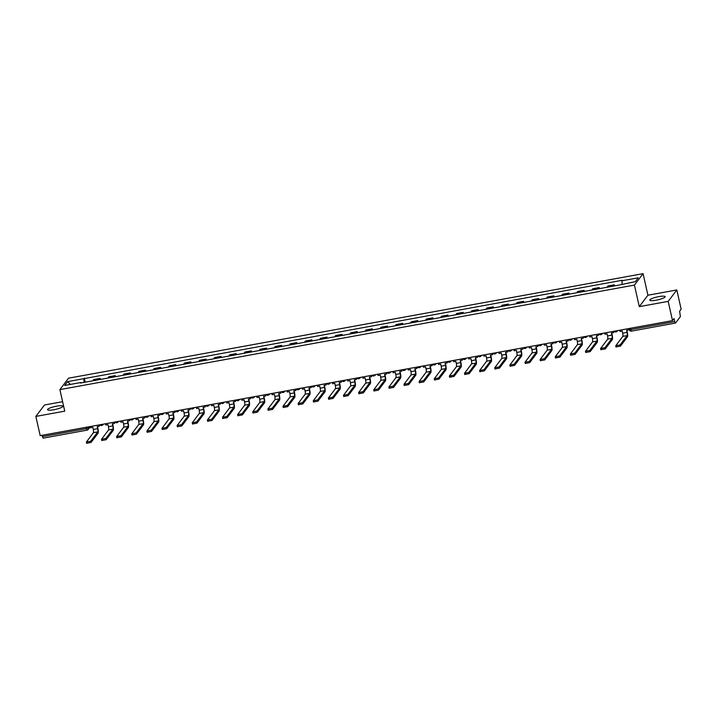 <?xml version="1.0" encoding="UTF-8"?>
<svg xmlns="http://www.w3.org/2000/svg" width="717" height="717" viewBox="0 0 717 717"><rect width="100%" height="100%" fill="white"/><g stroke="black" fill="none" stroke-linecap="round" stroke-linejoin="round"><path stroke-width="1.08" d="M53.847 409.748A7.869 1.479 -12.7 0 0 62.872 406.243A7.869 1.479 -12.7 0 0 56.544 406.189A7.869 1.479 -12.7 0 0 47.519 409.703A7.869 1.479 -12.7 0 0 53.847 409.748M656.118 300.19A7.869 1.479 -12.7 0 0 665.143 296.677A7.869 1.479 -12.7 0 0 658.815 296.623A7.869 1.479 -12.7 0 0 649.79 300.136A7.869 1.479 -12.7 0 0 656.118 300.19M62.612 401.69L44.49 404.988L35.85 416.416L40.188 435.649L672.51 320.616L668.181 301.382L676.812 289.964L647.926 295.216L643.068 273.661L68.527 378.182L59.887 389.609L634.428 285.088L639.286 306.643L668.181 301.382M676.812 289.964L681.15 309.188L679.617 311.214L680.388 316.6L675.495 323.062L631.507 331.111L630.799 329.578L674.715 321.592L675.423 323.116M35.85 416.416L64.745 411.164L59.887 389.609M43.172 438.096L42.384 436.617L86.309 428.632L88.594 427.825L89.455 426.687M42.088 435.3L42.384 436.617M674.715 321.592L674.043 318.59L672.51 320.616M613.6 286.074A4.643 0.986 -100.3 0 1 613.797 285.518L614.326 284.819L607.926 285.984L607.398 286.683A4.643 0.986 79.7 0 0 607.2 287.23M614.568 285.895L614.326 284.819M598.48 288.826A4.643 0.986 -100.3 0 1 598.677 288.27L599.206 287.571L592.807 288.736L592.278 289.435A4.643 0.986 79.7 0 0 592.081 289.982M599.448 288.646L599.206 287.571M583.351 291.577A4.643 0.986 -100.3 0 1 583.548 291.021L584.077 290.322L577.678 291.487L577.149 292.186A4.643 0.986 79.7 0 0 576.952 292.733M584.319 291.398L584.077 290.322M568.231 294.328A4.643 0.986 -100.3 0 1 568.429 293.773L568.957 293.074L562.558 294.239L562.029 294.938A4.643 0.986 79.7 0 0 561.832 295.485M569.199 294.149L568.957 293.074M553.103 297.08A4.643 0.986 -100.3 0 1 553.3 296.524L553.829 295.825L547.429 296.99L546.901 297.689A4.643 0.986 79.7 0 0 546.704 298.236M554.071 296.901L553.829 295.825M537.983 299.831A4.643 0.986 -100.3 0 1 538.18 299.276L538.7 298.577L532.31 299.742L531.781 300.441A4.643 0.986 79.7 0 0 531.584 300.988M538.942 299.652L538.7 298.577M522.854 302.583A4.643 0.986 -100.3 0 1 523.052 302.027L523.58 301.328L517.181 302.493L516.652 303.192A4.643 0.986 79.7 0 0 516.455 303.739M523.822 302.404L523.58 301.328M507.726 305.334A4.643 0.986 -100.3 0 1 507.932 304.779L508.452 304.08L502.052 305.245L501.533 305.944A4.643 0.986 79.7 0 0 501.326 306.491M508.694 305.155L508.452 304.08M492.606 308.086A4.643 0.986 -100.3 0 1 492.803 307.53L493.332 306.831L486.933 307.996L486.404 308.695A4.643 0.986 79.7 0 0 486.207 309.242M493.574 307.907L493.332 306.831M477.477 310.837A4.643 0.986 -100.3 0 1 477.674 310.282L478.203 309.583L471.804 310.748L471.284 311.447A4.643 0.986 79.7 0 0 471.078 311.994M478.445 310.658L478.203 309.583M462.357 313.58A4.643 0.986 -100.3 0 1 462.555 313.033L463.083 312.334L456.684 313.499L456.155 314.198A4.643 0.986 79.7 0 0 455.958 314.745M463.325 313.41L463.083 312.334M447.229 316.331A4.643 0.986 -100.3 0 1 447.426 315.785L447.955 315.086L441.555 316.251L441.027 316.95A4.643 0.986 79.7 0 0 440.83 317.497M448.197 316.161L447.955 315.086M432.109 319.083A4.643 0.986 -100.3 0 1 432.306 318.536L432.835 317.837L426.436 319.002L425.907 319.701A4.643 0.986 79.7 0 0 425.71 320.248M433.077 318.913L432.835 317.837M416.98 321.834A4.643 0.986 -100.3 0 1 417.177 321.288L417.706 320.589L411.307 321.754L410.778 322.453A4.643 0.986 79.7 0 0 410.581 323M417.948 321.664L417.706 320.589M401.861 324.586A4.643 0.986 -100.3 0 1 402.058 324.039L402.587 323.34L396.187 324.505L395.659 325.204A4.643 0.986 79.7 0 0 395.461 325.751M402.829 324.416L402.587 323.34M386.732 327.337A4.643 0.986 -100.3 0 1 386.929 326.791L387.458 326.092L381.059 327.257L380.53 327.956A4.643 0.986 79.7 0 0 380.333 328.503M387.7 327.167L387.458 326.092M371.603 330.089A4.643 0.986 -100.3 0 1 371.809 329.542L372.329 328.843L365.93 330.008L365.41 330.707A4.643 0.986 79.7 0 0 365.204 331.254M372.571 329.919L372.329 328.843M356.483 332.84A4.643 0.986 -100.3 0 1 356.681 332.294L357.209 331.595L350.81 332.76L350.281 333.459A4.643 0.986 79.7 0 0 350.084 334.005M357.451 332.67L357.209 331.595M341.355 335.592A4.643 0.986 -100.3 0 1 341.561 335.045L342.081 334.346L335.681 335.511L335.162 336.21A4.643 0.986 79.7 0 0 334.956 336.757M342.323 335.422L342.081 334.346M326.235 338.343A4.643 0.986 -100.3 0 1 326.432 337.797L326.961 337.098L320.562 338.263L320.033 338.962A4.643 0.986 79.7 0 0 319.836 339.508M327.203 338.173L326.961 337.098M311.106 341.095A4.643 0.986 -100.3 0 1 311.303 340.548L311.832 339.849L305.433 341.014L304.904 341.713A4.643 0.986 79.7 0 0 304.707 342.26M312.074 340.925L311.832 339.849M295.987 343.846A4.643 0.986 -100.3 0 1 296.184 343.3L296.713 342.601L290.313 343.766L289.785 344.465A4.643 0.986 79.7 0 0 289.587 345.011M296.955 343.676L296.713 342.601M280.858 346.598A4.643 0.986 -100.3 0 1 281.055 346.051L281.584 345.352L275.185 346.517L274.656 347.216A4.643 0.986 79.7 0 0 274.459 347.763M281.826 346.428L281.584 345.352M265.738 349.349A4.643 0.986 -100.3 0 1 265.935 348.803L266.464 348.103L260.065 349.269L259.536 349.968A4.643 0.986 79.7 0 0 259.339 350.514M266.706 349.179L266.464 348.103M250.609 352.101A4.643 0.986 -100.3 0 1 250.807 351.554L251.335 350.855L244.936 352.02L244.407 352.719A4.643 0.986 79.7 0 0 244.21 353.266M251.577 351.93L251.335 350.855M235.481 354.852A4.643 0.986 -100.3 0 1 235.687 354.306L236.207 353.606L229.807 354.772L229.288 355.471A4.643 0.986 79.7 0 0 229.09 356.017M236.449 354.682L236.207 353.606M220.361 357.604A4.643 0.986 -100.3 0 1 220.558 357.057L221.087 356.358L214.688 357.523L214.159 358.222A4.643 0.986 79.7 0 0 213.962 358.769M221.329 357.433L221.087 356.358M205.232 360.355A4.643 0.986 -100.3 0 1 205.438 359.809L205.958 359.109L199.559 360.275L199.039 360.974A4.643 0.986 79.7 0 0 198.833 361.52M206.2 360.185L205.958 359.109M190.113 363.107A4.643 0.986 -100.3 0 1 190.31 362.56L190.839 361.861L184.439 363.026L183.91 363.716A4.643 0.986 79.7 0 0 183.713 364.272M191.081 362.936L190.839 361.861M174.984 365.858A4.643 0.986 -100.3 0 1 175.181 365.312L175.71 364.612L169.311 365.778L168.782 366.468A4.643 0.986 79.7 0 0 168.585 367.023M175.952 365.688L175.71 364.612M159.864 368.61A4.643 0.986 -100.3 0 1 160.061 368.063L160.59 367.364L154.191 368.529L153.662 369.219A4.643 0.986 79.7 0 0 153.465 369.775M160.832 368.439L160.59 367.364M144.735 371.361A4.643 0.986 -100.3 0 1 144.933 370.814L145.461 370.115L139.062 371.281L138.533 371.971A4.643 0.986 79.7 0 0 138.336 372.526M145.703 371.191L145.461 370.115M129.616 374.113A4.643 0.986 -100.3 0 1 129.813 373.566L130.342 372.867L123.942 374.032L123.414 374.722A4.643 0.986 79.7 0 0 123.216 375.278M130.584 373.942L130.342 372.867M114.487 376.864A4.643 0.986 -100.3 0 1 114.684 376.317L115.213 375.618L108.814 376.784L108.285 377.474A4.643 0.986 79.7 0 0 108.088 378.029M115.455 376.694L115.213 375.618M99.367 379.616A4.643 0.986 -100.3 0 1 99.564 379.069L100.084 378.37L93.694 379.535L93.165 380.225A4.643 0.986 79.7 0 0 92.968 380.781M100.326 379.445L100.084 378.37M622.096 284.057L621.971 280.777L638.264 277.811L635.361 281.647L618.663 285.151L80.573 383.039L80.976 382.502L64.691 385.459L67.595 381.623L83.88 378.657L84.023 382.412M621.971 280.777L622.374 280.239L83.88 378.657M643.068 273.661L634.428 285.088M647.926 295.216L639.286 306.643M85.206 382.197L84.292 378.128M70.383 384.429L67.595 381.623M619.784 330.205L620.071 331.469L622.204 331.084L622.67 333.163A2.725 0.583 -100.3 0 1 622.795 336.39L615.742 345.782L620.133 344.886L620.42 346.141L616.055 346.929M628.415 328.637L628.701 329.901L626.568 330.295L627.034 332.365A2.725 0.583 -100.3 0 1 627.16 335.592L620.133 344.886M628.701 329.901L628.692 328.583M620.42 346.141L627.438 336.856A4.033 0.86 79.7 0 0 627.258 332.07L626.846 330.241M604.664 332.957L604.942 334.221L607.075 333.835L607.55 335.915A2.725 0.583 -100.3 0 1 607.666 339.141L600.613 348.534L605.005 347.637L605.291 348.892L600.927 349.681M613.286 331.388L613.573 332.652L611.44 333.047L611.906 335.117A2.725 0.583 -100.3 0 1 612.031 338.343L605.005 347.637M613.573 332.652L613.573 331.335M605.291 348.892L612.318 339.607A4.033 0.86 79.7 0 0 612.139 334.821L611.718 332.993M589.535 335.708L589.822 336.972L591.955 336.587L592.421 338.666A2.725 0.583 -100.3 0 1 592.547 341.892L585.484 351.285L589.885 350.389L590.163 351.644L585.807 352.432M598.166 334.14L598.453 335.404L596.32 335.798L596.786 337.868A2.725 0.583 -100.3 0 1 596.903 341.095L589.885 350.389M598.453 335.404L598.444 334.086M590.163 351.644L597.189 342.359A4.033 0.86 79.7 0 0 597.01 337.573L596.598 335.744M574.416 338.46L574.693 339.724L576.827 339.338L577.302 341.417A2.725 0.583 -100.3 0 1 577.418 344.644L570.365 354.037L574.756 353.14L575.043 354.395L570.678 355.184M583.038 336.891L583.324 338.155L581.191 338.549L581.657 340.62A2.725 0.583 -100.3 0 1 581.783 343.846L574.756 353.14M583.324 338.155L583.324 336.838M575.043 354.395L582.061 345.11A4.033 0.86 79.7 0 0 581.881 340.324L581.469 338.496M559.287 341.211L559.574 342.475L561.707 342.09L562.173 344.169A2.725 0.583 -100.3 0 1 562.298 347.395L555.236 356.788L559.636 355.892L559.914 357.147L555.558 357.935M567.918 339.643L568.205 340.907L566.072 341.301L566.538 343.371A2.725 0.583 -100.3 0 1 566.654 346.598L559.636 355.892M568.205 340.907L568.196 339.589M559.914 357.147L566.941 347.862A4.033 0.86 79.7 0 0 566.762 343.076L566.349 341.247M544.158 343.963L544.445 345.227L546.578 344.841L547.044 346.92A2.725 0.583 -100.3 0 1 547.17 350.147L540.116 359.54L544.508 358.643L544.795 359.898L540.43 360.687M552.789 342.394L553.076 343.658L550.943 344.052L551.409 346.123A2.725 0.583 -100.3 0 1 551.534 349.349L544.508 358.643M553.076 343.658L553.067 342.341M544.795 359.898L551.812 350.604A4.033 0.86 79.7 0 0 551.633 345.827L551.221 343.999M529.038 346.714L529.325 347.978L531.458 347.593L531.924 349.672A2.725 0.583 -100.3 0 1 532.041 352.898L524.987 362.291L529.388 361.395L529.666 362.65L525.301 363.438M537.669 345.146L537.947 346.41L535.814 346.804L536.289 348.874A2.725 0.583 -100.3 0 1 536.406 352.101L529.388 361.395M537.947 346.41L537.947 345.092M529.666 362.65L536.692 353.356A4.033 0.86 79.7 0 0 536.513 348.579L536.101 346.75M513.91 349.466L514.197 350.73L516.33 350.344L516.796 352.423A2.725 0.583 -100.3 0 1 516.921 355.65L509.868 365.043L514.259 364.146L514.546 365.401L510.181 366.19M522.541 347.897L522.827 349.161L520.694 349.546L521.16 351.626A2.725 0.583 -100.3 0 1 521.286 354.852L514.259 364.146M522.827 349.161L522.818 347.844M514.546 365.401L521.564 356.107A4.033 0.86 79.7 0 0 521.384 351.33L520.972 349.502M498.79 352.217L499.077 353.481L501.21 353.096L501.676 355.175A2.725 0.583 -100.3 0 1 501.792 358.401L494.739 367.794L499.14 366.898L499.417 368.153L495.053 368.941M507.421 350.649L507.699 351.913L505.566 352.298L506.041 354.377A2.725 0.583 -100.3 0 1 506.157 357.604L499.14 366.898M507.699 351.913L507.699 350.595M499.417 368.153L506.444 358.858A4.033 0.86 79.7 0 0 506.265 354.081L505.852 352.253M483.661 354.969L483.948 356.232L486.081 355.847L486.547 357.926A2.725 0.583 -100.3 0 1 486.673 361.153L479.619 370.546L484.011 369.649L484.298 370.904L479.933 371.693M492.292 353.4L492.579 354.664L490.446 355.049L490.912 357.129A2.725 0.583 -100.3 0 1 491.037 360.355L484.011 369.649M492.579 354.664L492.57 353.347M484.298 370.904L491.315 361.61A4.033 0.86 79.7 0 0 491.136 356.833L490.724 355.005M468.542 357.72L468.819 358.984L470.952 358.599L471.428 360.678A2.725 0.583 -100.3 0 1 471.544 363.904L464.491 373.297L468.882 372.401L469.169 373.656L464.804 374.444M477.163 356.152L477.45 357.416L475.317 357.801L475.783 359.88A2.725 0.583 -100.3 0 1 475.909 363.107L468.882 372.401M477.45 357.416L477.45 356.098M469.169 373.656L476.196 364.361A4.033 0.86 79.7 0 0 476.016 359.584L475.595 357.756M453.413 360.472L453.7 361.735L455.833 361.35L456.299 363.429A2.725 0.583 -100.3 0 1 456.424 366.656L449.371 376.049L453.762 375.152L454.049 376.407L449.684 377.196M462.044 358.903L462.331 360.167L460.197 360.552L460.664 362.632A2.725 0.583 -100.3 0 1 460.78 365.858L453.762 375.152M462.331 360.167L462.322 358.85M454.049 376.407L461.067 367.113A4.033 0.86 79.7 0 0 460.888 362.336L460.475 360.508M438.293 363.223L438.571 364.487L440.704 364.102L441.179 366.181A2.725 0.583 -100.3 0 1 441.296 369.407L434.242 378.8L438.634 377.904L438.921 379.159L434.556 379.947M446.915 361.655L447.202 362.919L445.069 363.304L445.535 365.383A2.725 0.583 -100.3 0 1 445.66 368.61L438.634 377.904M447.202 362.919L447.202 361.601M438.921 379.159L445.947 369.864A4.033 0.86 79.7 0 0 445.759 365.087L445.347 363.259M423.164 365.975L423.451 367.238L425.584 366.853L426.05 368.932A2.725 0.583 -100.3 0 1 426.176 372.159L419.113 381.552L423.514 380.655L423.792 381.91L419.436 382.699M431.795 364.406L432.082 365.67L429.949 366.055L430.415 368.135A2.725 0.583 -100.3 0 1 430.532 371.361L423.514 380.655M432.082 365.67L432.073 364.353M423.792 381.91L430.818 372.616A4.033 0.86 79.7 0 0 430.639 367.839L430.227 366.011M408.036 368.726L408.323 369.99L410.456 369.605L410.922 371.684A2.725 0.583 -100.3 0 1 411.047 374.91L403.994 384.303L408.385 383.407L408.672 384.662L404.307 385.45M416.667 367.158L416.953 368.421L414.82 368.807L415.286 370.886A2.725 0.583 -100.3 0 1 415.412 374.113L408.385 383.407M416.953 368.421L416.944 367.104M408.672 384.662L415.69 375.367A4.033 0.86 79.7 0 0 415.51 370.59L415.098 368.762M392.916 371.478L393.203 372.741L395.336 372.356L395.802 374.435A2.725 0.583 -100.3 0 1 395.918 377.662L388.865 387.055L393.266 386.158L393.543 387.413L389.188 388.202M401.547 369.909L401.825 371.173L399.692 371.558L400.167 373.638A2.725 0.583 -100.3 0 1 400.283 376.864L393.266 386.158M401.825 371.173L401.825 369.855M393.543 387.413L400.57 378.119A4.033 0.86 79.7 0 0 400.391 373.342L399.978 371.514M377.787 374.229L378.074 375.493L380.207 375.108L380.673 377.187A2.725 0.583 -100.3 0 1 380.799 380.413L373.745 389.806L378.137 388.91L378.424 390.165L374.059 390.953M386.418 372.661L386.705 373.924L384.572 374.31L385.038 376.389A2.725 0.583 -100.3 0 1 385.163 379.616L378.137 388.91M386.705 373.924L386.696 372.607M378.424 390.165L385.441 380.87A4.033 0.86 79.7 0 0 385.262 376.093L384.85 374.265M362.668 376.981L362.954 378.244L365.087 377.859L365.553 379.938A2.725 0.583 -100.3 0 1 365.67 383.165L358.617 392.558L363.017 391.661L363.295 392.916L358.93 393.705M371.298 375.412L371.576 376.676L369.443 377.061L369.918 379.141A2.725 0.583 -100.3 0 1 370.035 382.367L363.017 391.661M371.576 376.676L371.576 375.358M363.295 392.916L370.322 383.622A4.033 0.86 79.7 0 0 370.142 378.845L369.73 377.017M347.539 379.732L347.826 380.996L349.959 380.61L350.425 382.69A2.725 0.583 -100.3 0 1 350.55 385.916L343.497 395.309L347.888 394.413L348.175 395.667L343.81 396.456M356.17 378.164L356.457 379.427L354.323 379.813L354.79 381.892A2.725 0.583 -100.3 0 1 354.915 385.119L347.888 394.413M356.457 379.427L356.448 378.11M348.175 395.667L355.193 386.373A4.033 0.86 79.7 0 0 355.014 381.596L354.601 379.768M332.419 382.484L332.697 383.747L334.83 383.362L335.305 385.441A2.725 0.583 -100.3 0 1 335.422 388.668L328.368 398.06L332.769 397.164L333.047 398.419L328.682 399.208M341.041 380.915L341.328 382.179L339.195 382.564L339.67 384.644A2.725 0.583 -100.3 0 1 339.786 387.87L332.769 397.164M341.328 382.179L341.328 380.861M333.047 398.419L340.073 389.125A4.033 0.86 79.7 0 0 339.894 384.348L339.482 382.519M317.29 385.235L317.577 386.499L319.71 386.113L320.176 388.193A2.725 0.583 -100.3 0 1 320.302 391.419L313.248 400.812L317.64 399.916L317.927 401.17L313.562 401.959M325.921 383.667L326.208 384.93L324.075 385.316L324.541 387.395A2.725 0.583 -100.3 0 1 324.667 390.622L317.64 399.916M326.208 384.93L326.199 383.613M317.927 401.17L324.944 391.876A4.033 0.86 79.7 0 0 324.765 387.099L324.353 385.271M302.171 387.987L302.449 389.25L304.582 388.865L305.057 390.944A2.725 0.583 -100.3 0 1 305.173 394.171L298.12 403.563L302.511 402.667L302.798 403.922L298.433 404.711M310.793 386.418L311.079 387.682L308.946 388.067L309.412 390.147A2.725 0.583 -100.3 0 1 309.538 393.373L302.511 402.667M311.079 387.682L311.079 386.364M302.798 403.922L309.825 394.628A4.033 0.86 79.7 0 0 309.636 389.851L309.224 388.022M287.042 390.738L287.329 392.002L289.462 391.616L289.928 393.696A2.725 0.583 -100.3 0 1 290.053 396.922L282.991 406.315L287.392 405.419L287.669 406.673L283.314 407.462M295.673 389.17L295.96 390.433L293.827 390.819L294.293 392.898A2.725 0.583 -100.3 0 1 294.409 396.125L287.392 405.419M295.96 390.433L295.951 389.116M287.669 406.673L294.696 397.379A4.033 0.86 79.7 0 0 294.517 392.602L294.104 390.774M271.913 393.49L272.2 394.753L274.333 394.368L274.808 396.447A2.725 0.583 -100.3 0 1 274.925 399.674L267.871 409.057L272.263 408.17L272.55 409.425L268.185 410.214M280.544 391.921L280.831 393.185L278.698 393.57L279.164 395.65A2.725 0.583 -100.3 0 1 279.289 398.876L272.263 408.17M280.831 393.185L280.831 391.867M272.55 409.425L279.567 400.131A4.033 0.86 79.7 0 0 279.388 395.354L278.976 393.525M256.794 396.241L257.08 397.505L259.213 397.119L259.679 399.199A2.725 0.583 -100.3 0 1 259.805 402.425L252.743 411.809L257.143 410.922L257.421 412.176L253.065 412.965M265.424 394.673L265.711 395.936L263.578 396.322L264.044 398.401A2.725 0.583 -100.3 0 1 264.161 401.628L257.143 410.922M265.711 395.936L265.702 394.619M257.421 412.176L264.448 402.882A4.033 0.86 79.7 0 0 264.268 398.105L263.856 396.277M241.665 398.993L241.952 400.256L244.085 399.871L244.551 401.95A2.725 0.583 -100.3 0 1 244.676 405.177L237.623 414.56L242.014 413.673L242.301 414.928L237.936 415.717M250.296 397.424L250.583 398.688L248.449 399.073L248.916 401.153A2.725 0.583 -100.3 0 1 249.041 404.379L242.014 413.673M250.583 398.688L250.574 397.37M242.301 414.928L249.319 405.634A4.033 0.86 79.7 0 0 249.14 400.857L248.727 399.028M226.545 401.744L226.832 403.008L228.965 402.622L229.431 404.702A2.725 0.583 -100.3 0 1 229.548 407.928L222.494 417.312L226.895 416.425L227.172 417.679L222.808 418.468M235.176 400.176L235.454 401.439L233.321 401.825L233.796 403.904A2.725 0.583 -100.3 0 1 233.912 407.131L226.895 416.425M235.454 401.439L235.454 400.122M227.172 417.679L234.199 408.385A4.033 0.86 79.7 0 0 234.02 403.608L233.608 401.78M211.416 404.496L211.703 405.759L213.836 405.374L214.302 407.453A2.725 0.583 -100.3 0 1 214.428 410.68L207.374 420.063L211.766 419.176L212.053 420.431L207.688 421.22M220.047 402.927L220.334 404.191L218.201 404.576L218.667 406.656A2.725 0.583 -100.3 0 1 218.793 409.882L211.766 419.176M220.334 404.191L220.325 402.873M212.053 420.431L219.07 411.137A4.033 0.86 79.7 0 0 218.891 406.36L218.479 404.531M196.297 407.247L196.583 408.511L198.717 408.125L199.183 410.205A2.725 0.583 -100.3 0 1 199.299 413.431L192.246 422.815L196.646 421.928L196.924 423.182L192.559 423.971M204.919 405.679L205.205 406.942L203.072 407.328L203.547 409.407A2.725 0.583 -100.3 0 1 203.664 412.633L196.646 421.928M205.205 406.942L205.205 405.625M196.924 423.182L203.951 413.888A4.033 0.86 79.7 0 0 203.771 409.111L203.359 407.283M181.168 409.999L181.455 411.262L183.588 410.877L184.054 412.956A2.725 0.583 -100.3 0 1 184.179 416.183L177.126 425.566L181.518 424.679L181.804 425.934L177.44 426.723M189.799 408.43L190.086 409.694L187.953 410.079L188.419 412.158A2.725 0.583 -100.3 0 1 188.544 415.385L181.518 424.679M190.086 409.694L190.077 408.376M181.804 425.934L188.822 416.64A4.033 0.86 79.7 0 0 188.643 411.863L188.23 410.034M166.048 412.75L166.326 414.014L168.459 413.628L168.934 415.708A2.725 0.583 -100.3 0 1 169.051 418.934L161.997 428.318L166.389 427.431L166.676 428.685L162.311 429.474M174.67 411.182L174.957 412.445L172.824 412.831L173.29 414.91A2.725 0.583 -100.3 0 1 173.415 418.136L166.389 427.431M174.957 412.445L174.957 411.128M166.676 428.685L173.702 419.391A4.033 0.86 79.7 0 0 173.523 414.614L173.102 412.786M150.92 415.502L151.206 416.765L153.339 416.38L153.805 418.459A2.725 0.583 -100.3 0 1 153.931 421.686L146.868 431.069L151.269 430.173L151.547 431.437L147.191 432.226M159.55 413.933L159.837 415.197L157.704 415.582L158.17 417.661A2.725 0.583 -100.3 0 1 158.287 420.888L151.269 430.173M159.837 415.197L159.828 413.879M151.547 431.437L158.574 422.143A4.033 0.86 79.7 0 0 158.394 417.366L157.982 415.537M135.8 418.253L136.078 419.517L138.211 419.131L138.686 421.211A2.725 0.583 -100.3 0 1 138.802 424.437L131.749 433.821L136.14 432.925L136.427 434.188L132.062 434.977M144.422 416.685L144.709 417.948L142.575 418.334L143.041 420.413A2.725 0.583 -100.3 0 1 143.167 423.639L136.14 432.925M144.709 417.948L144.709 416.631M136.427 434.188L143.454 424.894A4.033 0.86 79.7 0 0 143.266 420.117L142.853 418.289M120.671 421.004L120.958 422.268L123.091 421.883L123.557 423.962A2.725 0.583 -100.3 0 1 123.683 427.189L116.62 436.572L121.021 435.676L121.298 436.94L116.943 437.728M129.302 419.436L129.589 420.7L127.456 421.085L127.922 423.164A2.725 0.583 -100.3 0 1 128.038 426.391L121.021 435.676M129.589 420.7L129.58 419.382M121.298 436.94L128.325 427.646A4.033 0.86 79.7 0 0 128.146 422.869L127.734 421.04M105.542 423.756L105.829 425.02L107.962 424.634L108.428 426.714A2.725 0.583 -100.3 0 1 108.554 429.94L101.5 439.324L105.892 438.428L106.179 439.691L101.814 440.48M114.173 422.188L114.46 423.451L112.327 423.837L112.793 425.916A2.725 0.583 -100.3 0 1 112.919 429.142L105.892 438.428M114.46 423.451L114.451 422.134M106.179 439.691L113.196 430.397A4.033 0.86 79.7 0 0 113.017 425.62L112.605 423.792M86.013 427.314L87.089 430.11A2.017 1.936 -142.9 0 0 88.263 429.393L90.423 426.525L90.709 427.771L92.843 427.386L93.309 429.465A2.725 0.583 -100.3 0 1 93.425 432.692L86.372 442.075L90.772 441.179L91.05 442.443L86.685 443.231M99.054 424.939L99.331 426.203L97.198 426.588L97.673 428.667A2.725 0.583 -100.3 0 1 97.79 431.894L90.772 441.179M99.331 426.203L99.331 424.885M91.05 442.443L98.077 433.149A4.033 0.86 79.7 0 0 97.897 428.372L97.485 426.543M88.379 426.875L88.594 427.825A2.017 1.936 -142.9 0 1 88.263 429.393A2.017 2.017 0 0 1 87.017 430.155L43.092 438.15M108.285 377.474L114.684 376.317M123.414 374.722L129.813 373.566M138.533 371.971L144.933 370.814M153.662 369.219L160.061 368.063M168.782 366.468L175.181 365.312M183.91 363.716L190.31 362.56M199.039 360.974L205.438 359.809M214.159 358.222L220.558 357.057M229.288 355.471L235.687 354.306M244.407 352.719L250.807 351.554M259.536 349.968L265.935 348.803M274.656 347.216L281.055 346.051M289.785 344.465L296.184 343.3M304.904 341.713L311.303 340.548M320.033 338.962L326.432 337.797M335.162 336.21L341.561 335.045M350.281 333.459L356.681 332.294M365.41 330.707L371.809 329.542M380.53 327.956L386.929 326.791M395.659 325.204L402.058 324.039M410.778 322.453L417.177 321.288M425.907 319.701L432.306 318.536M441.027 316.95L447.426 315.785M456.155 314.198L462.555 313.033M471.284 311.447L477.674 310.282M486.404 308.695L492.803 307.53M501.533 305.944L507.932 304.779M516.652 303.192L523.052 302.027M531.781 300.441L538.18 299.276M546.901 297.689L553.3 296.524M562.029 294.938L568.429 293.773M577.149 292.186L583.548 291.021M592.278 289.435L598.677 288.27M607.398 286.683L613.797 285.518M93.165 380.225L99.564 379.069M617.471 330.627A2.017 1.936 37.1 0 1 616.02 331.872M602.343 333.378A2.017 1.936 37.1 0 1 600.891 334.624M587.223 336.13A2.017 1.936 37.1 0 1 585.771 337.375M572.094 338.881A2.017 1.936 37.1 0 1 570.642 340.127M556.975 341.633A2.017 1.936 37.1 0 1 555.523 342.878M541.846 344.384A2.017 1.936 37.1 0 1 540.394 345.63M526.717 347.136A2.017 1.936 37.1 0 1 525.265 348.381M511.597 349.887A2.017 1.936 37.1 0 1 510.146 351.133M496.469 352.639A2.017 1.936 37.1 0 1 495.017 353.884M481.349 355.39A2.017 1.936 37.1 0 1 479.897 356.636M466.22 358.142A2.017 1.936 37.1 0 1 464.768 359.387M451.101 360.893A2.017 1.936 37.1 0 1 449.649 362.139M435.972 363.644A2.017 1.936 37.1 0 1 434.52 364.89M420.852 366.396A2.017 1.936 37.1 0 1 419.4 367.642M405.723 369.147A2.017 1.936 37.1 0 1 404.271 370.393M390.604 371.899A2.017 1.936 37.1 0 1 389.143 373.145M375.475 374.65A2.017 1.936 37.1 0 1 374.023 375.896M360.346 377.402A2.017 1.936 37.1 0 1 358.894 378.648M345.227 380.153A2.017 1.936 37.1 0 1 343.775 381.399M330.098 382.905A2.017 1.936 37.1 0 1 328.646 384.151M314.978 385.656A2.017 1.936 37.1 0 1 313.526 386.902M299.849 388.408A2.017 1.936 37.1 0 1 298.397 389.654M284.73 391.159A2.017 1.936 37.1 0 1 283.278 392.405M269.601 393.911A2.017 1.936 37.1 0 1 268.149 395.157M254.481 396.662A2.017 1.936 37.1 0 1 253.029 397.908M239.353 399.414A2.017 1.936 37.1 0 1 237.901 400.66M224.224 402.165A2.017 1.936 37.1 0 1 222.772 403.411M209.104 404.917A2.017 1.936 37.1 0 1 207.652 406.163M193.975 407.668A2.017 1.936 37.1 0 1 192.523 408.914M178.856 410.42A2.017 1.936 37.1 0 1 177.404 411.666M163.727 413.171A2.017 1.936 37.1 0 1 162.275 414.417M148.607 415.923A2.017 1.936 37.1 0 1 147.155 417.169M133.479 418.674A2.017 1.936 37.1 0 1 132.027 419.92M118.359 421.426A2.017 1.936 37.1 0 1 116.907 422.672M103.23 424.177A2.017 1.936 37.1 0 1 101.778 425.423M629.203 329.479L630.799 329.578L630.503 328.261M631.578 331.057L631.507 331.111A2.017 2.017 0 0 1 629.176 329.569L628.943 328.538M627.034 332.365L622.67 333.163M627.16 335.592L622.795 336.39M611.906 335.117L607.55 335.915M612.031 338.343L607.666 339.141M596.786 337.868L592.421 338.666M596.903 341.095L592.547 341.892M581.657 340.62L577.302 341.417M581.783 343.846L577.418 344.644M566.538 343.371L562.173 344.169M566.654 346.598L562.298 347.395M551.409 346.123L547.044 346.92M551.534 349.349L547.17 350.147M536.289 348.874L531.924 349.672M536.406 352.101L532.041 352.898M521.16 351.626L516.796 352.423M521.286 354.852L516.921 355.65M506.041 354.377L501.676 355.175M506.157 357.604L501.792 358.401M490.912 357.129L486.547 357.926M491.037 360.355L486.673 361.153M475.783 359.88L471.428 360.678M475.909 363.107L471.544 363.904M460.664 362.632L456.299 363.429M460.78 365.858L456.424 366.656M445.535 365.383L441.179 366.181M445.66 368.61L441.296 369.407M430.415 368.135L426.05 368.932M430.532 371.361L426.176 372.159M415.286 370.886L410.922 371.684M415.412 374.113L411.047 374.91M400.167 373.638L395.802 374.435M400.283 376.864L395.918 377.662M385.038 376.389L380.673 377.187M385.163 379.616L380.799 380.413M369.918 379.141L365.553 379.938M370.035 382.367L365.67 383.165M354.79 381.892L350.425 382.69M354.915 385.119L350.55 385.916M339.67 384.644L335.305 385.441M339.786 387.87L335.422 388.668M324.541 387.395L320.176 388.193M324.667 390.622L320.302 391.419M309.412 390.147L305.057 390.944M309.538 393.373L305.173 394.171M294.293 392.898L289.928 393.696M294.409 396.125L290.053 396.922M279.164 395.65L274.808 396.447M279.289 398.876L274.925 399.674M264.044 398.401L259.679 399.199M264.161 401.628L259.805 402.425M248.916 401.153L244.551 401.95M249.041 404.379L244.676 405.177M233.796 403.904L229.431 404.702M233.912 407.131L229.548 407.928M218.667 406.656L214.302 407.453M218.793 409.882L214.428 410.68M203.547 409.407L199.183 410.205M203.664 412.633L199.299 413.431M188.419 412.158L184.054 412.956M188.544 415.385L184.179 416.183M173.29 414.91L168.934 415.708M173.415 418.136L169.051 418.934M158.17 417.661L153.805 418.459M158.287 420.888L153.931 421.686M143.041 420.413L138.686 421.211M143.167 423.639L138.802 424.437M127.922 423.164L123.557 423.962M128.038 426.391L123.683 427.189M112.793 425.916L108.428 426.714M112.919 429.142L108.554 429.94M97.673 428.667L93.309 429.465M97.79 431.894L93.425 432.692M614.048 331.254A2.017 2.017 0 0 0 617.194 331.155L617.606 330.6M598.919 334.005A2.017 2.017 0 0 0 602.065 333.907L602.486 333.351M583.799 336.757A2.017 2.017 0 0 0 586.945 336.658L587.357 336.103M568.671 339.508A2.017 2.017 0 0 0 571.816 339.41L572.238 338.854M553.551 342.26A2.017 2.017 0 0 0 556.688 342.161L557.109 341.606M538.422 345.011A2.017 2.017 0 0 0 541.568 344.913L541.989 344.357M523.302 347.763A2.017 2.017 0 0 0 526.439 347.664L526.861 347.109M508.174 350.514A2.017 2.017 0 0 0 511.32 350.416L511.741 349.86M493.054 353.266A2.017 2.017 0 0 0 496.191 353.167L496.612 352.612M477.925 356.017A2.017 2.017 0 0 0 481.071 355.919L481.483 355.363M462.806 358.769A2.017 2.017 0 0 0 465.942 358.67L466.364 358.115M447.677 361.52A2.017 2.017 0 0 0 450.823 361.422L451.235 360.866M432.548 364.272A2.017 2.017 0 0 0 435.694 364.173L436.115 363.618M417.428 367.023A2.017 2.017 0 0 0 420.574 366.925L420.987 366.369M402.3 369.775A2.017 2.017 0 0 0 405.446 369.676L405.867 369.121M387.18 372.526A2.017 2.017 0 0 0 390.317 372.428L390.738 371.872M372.051 375.278A2.017 2.017 0 0 0 375.197 375.179L375.618 374.624M356.932 378.029A2.017 2.017 0 0 0 360.068 377.931L360.49 377.375M341.803 380.781A2.017 2.017 0 0 0 344.949 380.682L345.361 380.127M326.683 383.532A2.017 2.017 0 0 0 329.82 383.434L330.241 382.878M311.554 386.284A2.017 2.017 0 0 0 314.7 386.185L315.113 385.629M296.426 389.035A2.017 2.017 0 0 0 299.572 388.937L299.993 388.381M281.306 391.787A2.017 2.017 0 0 0 284.452 391.688L284.864 391.132M266.177 394.538A2.017 2.017 0 0 0 269.323 394.44L269.744 393.884M251.058 397.29A2.017 2.017 0 0 0 254.194 397.191L254.616 396.635M235.929 400.041A2.017 2.017 0 0 0 239.075 399.943L239.496 399.387M220.809 402.793A2.017 2.017 0 0 0 223.946 402.694L224.367 402.138M205.68 405.544A2.017 2.017 0 0 0 208.826 405.446L209.247 404.89M190.561 408.296A2.017 2.017 0 0 0 193.698 408.197L194.119 407.641M175.432 411.047A2.017 2.017 0 0 0 178.578 410.949L178.99 410.393M160.303 413.799A2.017 2.017 0 0 0 163.449 413.7L163.87 413.144M145.184 416.55A2.017 2.017 0 0 0 148.329 416.452L148.742 415.896M130.055 419.302A2.017 2.017 0 0 0 133.201 419.203L133.622 418.647M114.935 422.053A2.017 2.017 0 0 0 118.072 421.954L118.493 421.399M99.806 424.796A2.017 2.017 0 0 0 102.952 424.706L103.373 424.15M615.742 345.782L616.02 347.037M600.613 348.534L600.9 349.788M585.484 351.285L585.771 352.54M570.365 354.037L570.651 355.291M555.236 356.788L555.523 358.043M540.116 359.54L540.394 360.794M524.987 362.291L525.274 363.546M509.868 365.043L510.146 366.297M494.739 367.794L495.026 369.049M479.619 370.546L479.897 371.8M464.491 373.297L464.777 374.552M449.371 376.049L449.649 377.303M434.242 378.8L434.529 380.055M419.113 381.552L419.4 382.806M403.994 384.303L404.271 385.558M388.865 387.055L389.152 388.309M373.745 389.806L374.023 391.061M358.617 392.558L358.903 393.812M343.497 395.309L343.775 396.564M328.368 398.06L328.655 399.315M313.248 400.812L313.526 402.067M298.12 403.563L298.406 404.818M282.991 406.315L283.278 407.57M267.871 409.057L268.149 410.321M252.743 411.809L253.029 413.073M237.623 414.56L237.901 415.824M222.494 417.312L222.781 418.576M207.374 420.063L207.652 421.327M192.246 422.815L192.532 424.079M177.126 425.566L177.404 426.83M161.997 428.318L162.284 429.582M146.868 431.069L147.155 432.333M131.749 433.821L132.036 435.085M116.62 436.572L116.907 437.836M101.5 439.324L101.778 440.588M86.372 442.075L86.658 443.339"/></g></svg>
